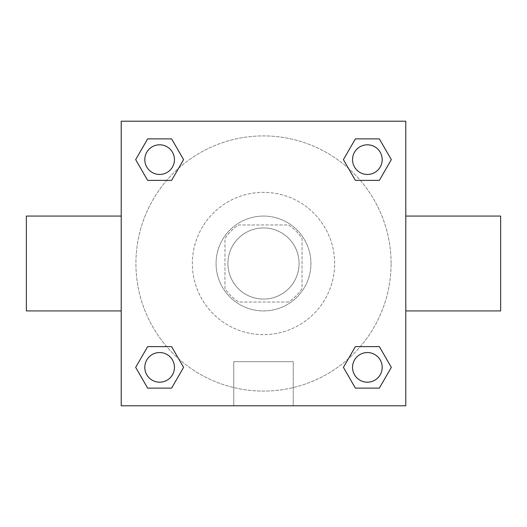 <?xml version="1.0" encoding="UTF-8"?>
<svg xmlns="http://www.w3.org/2000/svg" width="527" height="527" viewBox="0 0 527 527"><rect width="100%" height="100%" fill="white"/><g stroke="black" fill="none" stroke-linecap="round" stroke-linejoin="round"><path stroke-width="0.4" stroke-dasharray="2.63 1.98" d="M299.072 263.5A35.572 35.572 0 0 0 245.714 232.69A35.572 35.572 0 0 0 245.714 294.31A35.572 35.572 0 0 0 299.072 263.5A35.572 35.572 0 0 0 245.714 232.69A35.572 35.572 0 0 0 245.714 294.31A35.572 35.572 0 0 0 299.072 263.5M288.46 302.037L238.54 302.037A45.915 45.915 0 0 1 224.963 288.46L224.963 238.54A45.915 45.915 0 0 1 238.54 224.963L288.46 224.963A45.915 45.915 0 0 1 302.037 238.54L302.037 288.46A45.915 45.915 0 0 1 288.46 302.037L238.54 302.037A45.915 45.915 0 0 1 224.963 288.46L224.963 238.54A45.915 45.915 0 0 1 238.54 224.963L288.46 224.963A45.915 45.915 0 0 1 302.037 238.54L302.037 288.46A45.915 45.915 0 0 1 288.46 302.037M263.5 216.07A47.43 47.43 0 0 1 304.573 287.215A47.43 47.43 0 0 1 222.427 287.215A47.43 47.43 0 0 1 263.5 216.07A47.43 47.43 0 0 0 216.07 263.5A47.43 47.43 0 0 0 263.5 310.93A47.43 47.43 0 0 0 310.93 263.5A47.43 47.43 0 0 0 263.5 216.07M334.645 263.5A71.145 71.145 0 0 0 227.927 201.887A71.145 71.145 0 0 0 227.927 325.113A71.145 71.145 0 0 0 334.645 263.5A71.145 71.145 0 0 0 227.927 201.887A71.145 71.145 0 0 0 227.927 325.113A71.145 71.145 0 0 0 334.645 263.5M166.703 180.379L147.646 180.379L166.703 180.379L147.646 180.379L135.67 159.628L147.646 138.878L171.611 138.878L183.587 159.628L171.611 180.379M171.611 346.621L183.587 367.372L171.611 346.621L183.587 367.372L171.611 346.621L183.587 367.372L171.611 388.122L147.646 388.122L135.67 367.372L147.646 346.621L166.703 346.621M121.21 405.79L121.21 121.21L405.79 121.21L405.79 405.79L121.21 405.79L121.21 121.21L405.79 121.21L405.79 405.79L121.21 405.79L121.21 121.21L405.79 121.21L405.79 405.79L121.21 405.79M355.389 180.379L343.413 159.628L355.389 180.379L343.413 159.628L355.389 180.379L343.413 159.628L355.389 138.878L379.354 138.878L391.33 159.628L379.354 180.379L360.297 180.379M360.297 346.621L379.354 346.621L360.297 346.621L379.354 346.621L391.33 367.372L379.354 388.122L355.389 388.122L343.413 367.372L355.389 346.621M273.875 121.21L253.125 121.217L273.875 121.21M391.087 263.5A127.587 127.587 0 0 0 199.707 153.008A127.587 127.587 0 0 0 199.707 373.992A127.587 127.587 0 0 0 391.087 263.5A127.587 127.587 0 0 0 199.707 153.008A127.587 127.587 0 0 0 199.707 373.992A127.587 127.587 0 0 0 391.087 263.5M174.45 367.372A14.822 14.822 0 0 0 152.217 354.533A14.822 14.822 0 0 0 152.217 380.211A14.822 14.822 0 0 0 174.45 367.372A14.822 14.822 0 0 0 152.217 354.533A14.822 14.822 0 0 0 152.217 380.211A14.822 14.822 0 0 0 174.45 367.372A14.822 14.822 0 0 0 152.217 354.533A14.822 14.822 0 0 0 152.217 380.211A14.822 14.822 0 0 0 174.45 367.372A14.822 14.822 0 0 0 152.217 354.533A14.822 14.822 0 0 0 152.217 380.211A14.822 14.822 0 0 0 174.45 367.372A14.822 14.822 0 0 0 152.217 354.533A14.822 14.822 0 0 0 152.217 380.211A14.822 14.822 0 0 0 174.45 367.372M174.45 159.628A14.822 14.822 0 0 0 152.217 146.789A14.822 14.822 0 0 0 152.217 172.467A14.822 14.822 0 0 0 174.45 159.628A14.822 14.822 0 0 0 152.217 146.789A14.822 14.822 0 0 0 152.217 172.467A14.822 14.822 0 0 0 174.45 159.628A14.822 14.822 0 0 0 152.217 146.789A14.822 14.822 0 0 0 152.217 172.467A14.822 14.822 0 0 0 174.45 159.628A14.822 14.822 0 0 0 152.217 146.789A14.822 14.822 0 0 0 152.217 172.467A14.822 14.822 0 0 0 174.45 159.628A14.822 14.822 0 0 0 152.217 146.789A14.822 14.822 0 0 0 152.217 172.467A14.822 14.822 0 0 0 174.45 159.628M382.194 159.628A14.822 14.822 0 0 0 359.961 146.789A14.822 14.822 0 0 0 359.961 172.467A14.822 14.822 0 0 0 382.194 159.628A14.822 14.822 0 0 0 359.961 146.789A14.822 14.822 0 0 0 359.961 172.467A14.822 14.822 0 0 0 382.194 159.628A14.822 14.822 0 0 0 359.961 146.789A14.822 14.822 0 0 0 359.961 172.467A14.822 14.822 0 0 0 382.194 159.628A14.822 14.822 0 0 0 359.961 146.789A14.822 14.822 0 0 0 359.961 172.467A14.822 14.822 0 0 0 382.194 159.628A14.822 14.822 0 0 0 359.961 146.789A14.822 14.822 0 0 0 359.961 172.467A14.822 14.822 0 0 0 382.194 159.628M352.55 367.372A14.822 14.822 0 0 1 374.783 354.533A14.822 14.822 0 0 1 374.783 380.211A14.822 14.822 0 0 1 352.55 367.372A14.822 14.822 0 0 1 374.783 354.533A14.822 14.822 0 0 1 374.783 380.211A14.822 14.822 0 0 1 352.55 367.372M293.236 405.79L233.764 405.79L293.236 405.79L233.764 405.79L293.236 405.79L293.236 361.68L233.764 361.68L293.236 361.68L233.764 361.68L293.236 361.68L293.236 405.79M121.21 263.5L121.21 216.07L121.21 263.5M405.79 263.5L405.79 216.07L405.79 263.5M500.65 216.07L500.65 310.93M26.35 310.93L26.35 216.07M147.646 388.122L135.67 367.372L147.646 346.621L135.67 367.372L147.646 346.621L135.67 367.372L147.646 388.122L135.67 367.372L147.646 388.122L171.611 388.122L147.646 388.122M183.587 367.372L171.611 388.122L183.587 367.372M343.413 159.628L355.389 138.878L379.354 138.878L391.33 159.628L379.354 180.379L391.33 159.628L379.354 180.379L391.33 159.628L379.354 138.878L391.33 159.628L379.354 138.878L355.389 138.878L343.413 159.628M147.646 180.379L135.67 159.628L147.646 138.878L171.611 138.878L183.587 159.628L171.611 138.878L183.587 159.628L171.611 138.878L147.646 138.878L135.67 159.628L147.646 138.878L135.67 159.628L147.646 180.379M355.389 388.122L343.413 367.372L355.389 388.122L343.413 367.372L355.389 388.122L379.354 388.122L355.389 388.122M379.354 346.621L391.33 367.372L379.354 388.122L391.33 367.372L379.354 388.122L391.33 367.372L379.354 346.621M121.21 325.752L121.21 315.377L121.217 325.752M405.79 325.752L405.79 315.377L405.783 325.752M382.194 367.372A14.822 14.822 0 0 0 359.961 354.533A14.822 14.822 0 0 0 359.961 380.211A14.822 14.822 0 0 0 382.194 367.372A14.822 14.822 0 0 0 359.961 354.533A14.822 14.822 0 0 0 359.961 380.211A14.822 14.822 0 0 0 382.194 367.372A14.822 14.822 0 0 0 359.961 354.533A14.822 14.822 0 0 0 359.961 380.211A14.822 14.822 0 0 0 382.194 367.372M233.764 361.68L233.764 405.79L233.764 361.68"/><path stroke-width="0.79" d="M171.611 180.379L147.646 180.379L135.67 159.628L147.646 138.878L171.611 138.878L183.587 159.628L171.611 180.379L147.646 180.379L166.703 180.379M166.703 346.621L171.611 346.621L183.587 367.372L171.611 388.122L147.646 388.122L135.67 367.372L147.646 346.621L171.611 346.621M360.297 180.379L355.389 180.379L343.413 159.628L355.389 138.878L379.354 138.878L391.33 159.628L379.354 180.379L355.389 180.379M355.389 346.621L379.354 346.621L391.33 367.372L379.354 388.122L355.389 388.122L343.413 367.372L355.389 346.621L379.354 346.621L360.297 346.621M405.79 310.93L500.65 310.93L500.65 216.07L405.79 216.07M121.21 216.07L26.35 216.07L26.35 310.93L121.21 310.93M121.21 121.21L405.79 121.21L405.79 405.79L121.21 405.79L121.21 121.21M379.354 388.122L355.389 388.122L379.354 388.122M382.194 367.372A14.822 14.822 0 0 0 359.961 354.533A14.822 14.822 0 0 0 359.961 380.211A14.822 14.822 0 0 0 382.194 367.372M171.611 388.122L147.646 388.122L171.611 388.122M174.45 367.372A14.822 14.822 0 0 0 152.217 354.533A14.822 14.822 0 0 0 152.217 380.211A14.822 14.822 0 0 0 174.45 367.372M355.389 138.878L379.354 138.878L355.389 138.878M382.194 159.628A14.822 14.822 0 0 0 359.961 146.789A14.822 14.822 0 0 0 359.961 172.467A14.822 14.822 0 0 0 382.194 159.628M147.646 138.878L171.611 138.878L147.646 138.878M174.45 159.628A14.822 14.822 0 0 0 152.217 146.789A14.822 14.822 0 0 0 152.217 172.467A14.822 14.822 0 0 0 174.45 159.628"/></g></svg>
